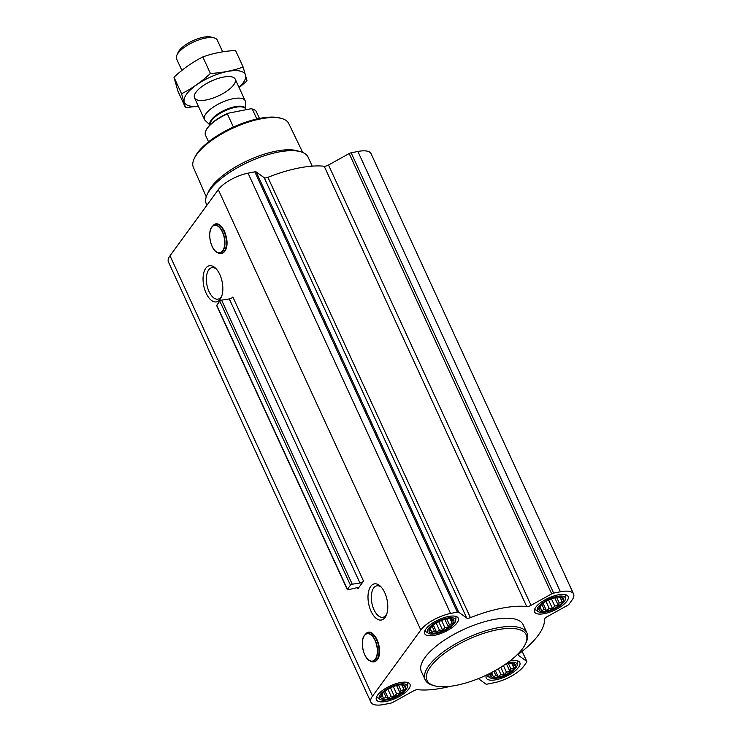 <?xml version="1.0" encoding="UTF-8"?>
<svg xmlns="http://www.w3.org/2000/svg" width="742" height="742" viewBox="0 0 742 742"><rect width="100%" height="100%" fill="white"/><g stroke="black" fill="none" stroke-linecap="round" stroke-linejoin="round"><path stroke-width="1.11" d="M221.747 296.095A16.027 8.19 78.8 0 1 221.199 296.958A16.027 8.19 78.8 0 1 218.074 299.137A16.027 8.19 78.8 0 1 206.935 285.002A16.027 8.19 78.8 0 1 211.86 267.695A16.027 8.19 78.8 0 1 216.423 269.105M491.658 672.493A13.579 4.981 155.3 0 0 496.992 677.409A13.579 4.981 155.3 0 0 513.51 669.238A13.579 4.981 155.3 0 0 510.635 663.107A13.579 4.981 155.3 0 0 508.066 663.441A13.579 4.981 155.3 0 0 505.766 664.007M509.272 663.181L512.499 663.255L514.735 664.878L513.149 665.982L513.798 667.874L510.923 669.034L509.939 671.445L506.461 672.169L504.189 674.636L500.961 674.561L498.095 676.593L495.897 675.554L493.282 676.787L492.632 674.895L491.037 675.174L491.974 672.178M556.352 597.329A13.579 4.981 155.3 0 0 540.881 605.287A13.579 4.981 155.3 0 0 544.183 611.427A13.579 4.981 155.3 0 0 561.425 603.487A13.579 4.981 155.3 0 0 558.921 596.985A13.579 4.981 155.3 0 0 556.352 597.329M557.557 597.069L560.776 597.143L563.02 598.757L561.434 599.861L562.084 601.753L559.208 602.912L558.225 605.324L554.747 606.056L552.475 608.514L549.247 608.44L546.372 610.471L544.183 609.442L541.567 610.666L540.918 608.783L539.323 609.052L541.27 604.888M446.517 619.004A13.579 4.981 155.3 0 0 431.046 626.962A13.579 4.981 155.3 0 0 434.348 633.102A13.579 4.981 155.3 0 0 451.6 625.163A13.579 4.981 155.3 0 0 449.086 618.661A13.579 4.981 155.3 0 0 446.517 619.004M447.723 618.745L450.95 618.819L453.186 620.433L451.6 621.536L452.249 623.428L449.374 624.588L448.391 626.999L444.912 627.732L442.64 630.19L439.422 630.116L436.546 632.147L434.358 631.117L431.733 632.342L431.083 630.459L429.497 630.728L431.436 626.563M398.241 685.116A13.579 4.981 155.3 0 0 382.761 693.074A13.579 4.981 155.3 0 0 386.063 699.214A13.579 4.981 155.3 0 0 403.314 691.284A13.579 4.981 155.3 0 0 400.801 684.783A13.579 4.981 155.3 0 0 398.241 685.116M399.437 684.857L402.665 684.931L404.9 686.554L403.314 687.658L403.963 689.541L401.088 690.709L400.105 693.121L396.627 693.844L394.354 696.311L391.136 696.237L388.261 698.268L386.072 697.23L383.447 698.463L382.798 696.571L381.212 696.849L383.15 692.685M218.612 224.78A14.432 7.374 78.8 0 1 226.134 236.327A14.432 7.374 78.8 0 1 224.724 250.917M220.105 299.388A18.42 9.414 78.8 0 1 207.38 295.594A18.42 9.414 78.8 0 1 203.957 272.101A18.42 9.414 78.8 0 1 215.56 268.196A18.42 9.414 78.8 0 1 221.302 297.264A18.42 9.414 78.8 0 1 220.105 299.388M363.534 581.097L357.95 588.74A2.801 1.03 -24.7 0 0 358.136 588.035A2.801 1.03 -24.7 0 0 356.438 587.822L348.174 589.779A1.401 0.51 -24.7 0 1 347.33 589.677A1.401 0.51 -24.7 0 1 347.423 589.324L350.447 585.169A1.401 0.51 -24.7 0 1 352.237 584.214L359.953 583.017A2.801 1.03 -24.7 0 0 363.534 581.097L232.877 297.023A2.801 1.03 -24.7 0 1 229.297 298.943L359.953 583.017M450.663 686.248A78.411 28.743 -24.7 0 1 417.802 689.698A4.202 1.54 -24.7 0 0 413.48 690.913L392.833 702.377A2.801 1.03 -24.7 0 1 390.858 703.119L384.115 704.455A24.505 8.978 -24.7 0 1 370.935 702.257A24.505 8.978 -24.7 0 1 372.53 696.089L420.816 629.977A24.505 8.978 -24.7 0 1 450.57 613.458L457.322 612.122A2.801 1.03 -24.7 0 1 458.686 612.215L466.718 618.012A4.202 1.54 -24.7 0 0 470.428 617.641A78.411 28.743 -24.7 0 1 526.709 606.539A4.202 1.54 -24.7 0 0 531.031 605.324L551.686 593.86A2.801 1.03 -24.7 0 1 553.653 593.108L560.405 591.782A24.505 8.978 -24.7 0 1 573.575 593.98A24.505 8.978 -24.7 0 1 571.989 600.148L569.021 604.201A2.801 1.03 -24.7 0 1 567.593 605.351L546.947 616.815A4.202 1.54 -24.7 0 0 544.48 619.366A78.411 28.743 -24.7 0 1 519.734 653.248A4.202 1.54 -24.7 0 0 518.463 655.279A4.202 1.54 -24.7 0 0 518.667 655.529L526.709 661.326A2.801 1.03 -24.7 0 1 526.848 661.493A2.801 1.03 -24.7 0 1 526.662 662.198L523.704 666.26A24.505 8.978 -24.7 0 1 493.949 682.779L487.197 684.115A2.801 1.03 -24.7 0 1 485.834 684.022L478.358 678.624M370.935 702.257L168.425 261.954A24.505 8.978 -24.7 0 1 170.011 255.786L218.296 189.674A24.505 8.978 -24.7 0 1 248.051 173.155L254.803 171.819A2.801 1.03 -24.7 0 1 256.166 171.912L264.208 177.709L466.718 618.012M385.052 617.52A18.42 9.414 78.8 0 1 372.326 613.736A18.42 9.414 78.8 0 1 368.904 590.242A18.42 9.414 78.8 0 1 380.507 586.328A18.42 9.414 78.8 0 1 386.239 615.406A18.42 9.414 78.8 0 1 385.052 617.52M371.223 633.111A14.432 7.374 78.8 0 1 378.745 644.659A14.432 7.374 78.8 0 1 377.335 659.248M448.335 616.509A18.485 6.771 155.3 0 0 431.019 624.152A18.485 6.771 155.3 0 0 424.693 633.622A18.485 6.771 155.3 0 0 444.319 632.054A18.485 6.771 155.3 0 0 458.278 618.179A18.485 6.771 155.3 0 0 448.335 616.509M558.169 594.843A18.485 6.771 155.3 0 0 540.853 602.476A18.485 6.771 155.3 0 0 534.528 611.946A18.485 6.771 155.3 0 0 554.144 610.378A18.485 6.771 155.3 0 0 568.112 596.503A18.485 6.771 155.3 0 0 558.169 594.843M486.455 675.081A18.485 6.771 155.3 0 0 486.242 678.058A18.485 6.771 155.3 0 0 505.858 676.491A18.485 6.771 155.3 0 0 519.827 662.615A18.485 6.771 155.3 0 0 509.967 660.937M400.049 682.631A18.485 6.771 155.3 0 0 382.733 690.264A18.485 6.771 155.3 0 0 376.407 699.734A18.485 6.771 155.3 0 0 396.033 698.166A18.485 6.771 155.3 0 0 409.992 684.291A18.485 6.771 155.3 0 0 400.049 682.631M425.185 679.811L421.373 671.519A56.012 20.526 -24.7 0 1 440.544 642.822A56.012 20.526 -24.7 0 1 493.022 619.681A56.012 20.526 -24.7 0 1 523.147 624.718L526.959 633A56.012 20.526 155.3 0 0 496.834 627.964A56.012 20.526 155.3 0 0 444.356 651.105A56.012 20.526 155.3 0 0 425.185 679.811A56.012 20.526 155.3 0 0 432.679 685.265L434.302 685.729A54.611 20.015 155.3 0 0 484.98 675.767A54.611 20.015 155.3 0 0 525.512 643.778A54.611 20.015 155.3 0 0 496.862 629.865A54.611 20.015 155.3 0 0 438.346 658.302A54.611 20.015 155.3 0 0 434.302 685.729M347.33 589.677L216.673 305.602A1.401 0.51 -24.7 0 1 216.766 305.259L219.79 301.104A1.401 0.51 -24.7 0 1 221.589 300.148L229.297 298.943M573.575 593.98L371.065 153.677A24.505 8.978 -24.7 0 0 357.885 151.479L351.142 152.806A2.801 1.03 -24.7 0 0 349.167 153.557L328.52 165.021A4.202 1.54 -24.7 0 1 324.198 166.236A78.411 28.743 -24.7 0 0 267.908 177.338A4.202 1.54 -24.7 0 1 264.208 177.709M302.717 152.462L288.731 123.506A52.487 19.236 155.3 0 0 281.765 118.516L280.142 118.052A51.087 18.726 155.3 0 0 259.505 118.432A51.087 18.726 155.3 0 0 194.821 157.295L194.107 158.834A52.487 19.236 155.3 0 0 193.365 167.367L206.257 196.834M281.765 118.516A52.487 19.236 155.3 0 0 260.563 118.905A52.487 19.236 155.3 0 0 194.107 158.834M312.224 166.134L308.106 157.183A56.012 20.526 155.3 0 0 300.612 151.73L297.292 150.793A53.155 19.487 155.3 0 0 275.82 151.192A53.155 19.487 155.3 0 0 208.511 191.631L207.074 194.756A56.012 20.526 155.3 0 0 206.332 203.994L206.916 205.256M300.612 151.73A56.012 20.526 155.3 0 0 277.99 152.156A56.012 20.526 155.3 0 0 207.074 194.756M525.512 643.778L526.217 642.238A56.012 20.526 155.3 0 0 526.959 633M386.693 614.237A16.027 8.19 78.8 0 1 386.137 615.099A16.027 8.19 78.8 0 1 383.011 617.279A16.027 8.19 78.8 0 1 371.881 603.135A16.027 8.19 78.8 0 1 376.806 585.828A16.027 8.19 78.8 0 1 381.36 587.237M376.788 696.404A16.806 6.159 155.3 0 0 376.955 696.905A16.806 6.159 155.3 0 0 377.938 697.99L380.154 699.418A15.35 5.621 155.3 0 0 395.551 697.128A15.35 5.621 155.3 0 0 407.312 686.934A15.35 5.621 155.3 0 0 398.89 684.226A15.35 5.621 155.3 0 0 383.289 691.498A15.35 5.621 155.3 0 0 380.154 699.418M407.312 686.934L407.673 684.319A16.806 6.159 155.3 0 0 407.488 682.863A16.806 6.159 155.3 0 0 407.21 682.408M425.073 630.283A16.806 6.159 155.3 0 0 425.24 630.793A16.806 6.159 155.3 0 0 426.223 631.878L428.44 633.306A15.35 5.621 155.3 0 0 443.837 631.006A15.35 5.621 155.3 0 0 455.597 620.813A15.35 5.621 155.3 0 0 447.176 618.105A15.35 5.621 155.3 0 0 431.575 625.376A15.35 5.621 155.3 0 0 428.44 633.306M455.597 620.813L455.959 618.207A16.806 6.159 155.3 0 0 455.773 616.75A16.806 6.159 155.3 0 0 455.495 616.296M534.908 608.607A16.806 6.159 155.3 0 0 535.075 609.117A16.806 6.159 155.3 0 0 536.058 610.202L538.275 611.631A15.35 5.621 155.3 0 0 553.671 609.33A15.35 5.621 155.3 0 0 565.432 599.137A15.35 5.621 155.3 0 0 557.01 596.429A15.35 5.621 155.3 0 0 541.41 603.7A15.35 5.621 155.3 0 0 538.275 611.631M565.432 599.137L565.784 596.531A16.806 6.159 155.3 0 0 565.599 595.075A16.806 6.159 155.3 0 0 565.33 594.62M486.687 674.97A16.806 6.159 155.3 0 0 486.789 675.229A16.806 6.159 155.3 0 0 487.772 676.314L489.989 677.743A15.35 5.621 155.3 0 0 505.385 675.452A15.35 5.621 155.3 0 0 517.146 665.259A15.35 5.621 155.3 0 0 508.724 662.55A15.35 5.621 155.3 0 0 507.417 662.838M517.146 665.259L517.499 662.643A16.806 6.159 155.3 0 0 517.322 661.187A16.806 6.159 155.3 0 0 517.044 660.732M489.674 673.513A15.35 5.621 155.3 0 0 489.989 677.743M402.433 684.912L402.711 685.515M402.043 684.894L403.314 687.658M401.821 684.875L403.963 689.541M398.5 685.07L401.088 690.709M396.599 685.497L400.105 693.121M393.288 686.573L396.627 693.844M390.45 687.806L394.354 696.311M387.89 689.179L391.136 696.237M384.977 691.127L388.261 698.268M383.735 692.147L386.072 697.23M382 694.837L382.798 696.571M450.719 618.8L450.997 619.403M450.329 618.772L451.6 621.536M450.106 618.763L452.249 623.428M446.786 618.949L449.374 624.588M444.885 619.385L448.391 626.999M441.573 620.46L444.912 627.732M438.735 621.694L442.64 630.19M436.175 623.067L439.422 630.116M433.263 625.014L436.546 632.147M432.02 626.035L434.358 631.117M430.286 628.724L431.083 630.459M560.553 597.124L560.831 597.727M560.164 597.097L561.434 599.861M559.932 597.087L562.084 601.753M556.611 597.273L559.208 602.912M554.719 597.709L558.225 605.324M551.408 598.785L554.747 606.056M548.561 600.018L552.475 608.514M546.001 601.391L549.247 608.44M543.088 603.339L546.372 610.471M541.846 604.359L544.183 609.442M540.12 607.049L540.918 608.783M512.268 663.237L512.546 663.84M511.878 663.218L513.149 665.982M511.646 663.2L513.798 667.874M508.326 663.394L510.923 669.034M506.434 663.821L509.939 671.445M503.438 665.583L506.461 672.169M500.804 667.271L504.189 674.636M498.309 668.783L500.961 674.561M495.304 670.527L498.095 676.593M493.931 671.278L495.897 675.554M491.835 673.161L492.632 674.895M259.459 118.442L256.426 111.838A28.001 10.267 155.3 0 0 252.679 109.111L252.02 108.926A27.445 10.054 155.3 0 0 251.111 108.712L228.072 113.257A27.445 10.054 155.3 0 0 206.193 130.008L205.905 130.62A28.001 10.267 155.3 0 0 205.534 135.239L208.576 141.852M252.679 109.111A28.001 10.267 155.3 0 0 252.252 109L251.111 108.712M228.072 113.257L227.367 113.906A28.001 10.267 155.3 0 0 205.905 130.62M227.367 113.906L233.405 127.058M252.252 109L256.853 118.998M222.656 51.829L217.276 40.133A22.408 8.208 155.3 0 0 214.28 37.953L211.285 37.1A19.83 7.262 155.3 0 0 203.271 37.248A19.83 7.262 155.3 0 0 178.163 52.33L176.865 55.158A22.408 8.208 155.3 0 0 176.568 58.859L181.883 70.416M214.28 37.953A22.408 8.208 155.3 0 0 205.228 38.12A22.408 8.208 155.3 0 0 176.865 55.158M245.825 109.25L245.426 101.886A22.408 8.208 155.3 0 0 245.148 100.717A22.408 8.208 155.3 0 0 233.099 98.705A22.408 8.208 155.3 0 0 212.11 107.961A22.408 8.208 155.3 0 0 204.44 119.443A22.408 8.208 155.3 0 0 205.135 120.417L209.903 124.971M198.318 106.143A33.464 12.262 -24.7 0 1 188.041 92.323A33.464 12.262 -24.7 0 1 228.694 71.251A33.464 12.262 -24.7 0 1 243.088 82.937A33.464 12.262 -24.7 0 1 239.026 87.417M233.758 84.773A22.408 8.208 -24.7 0 1 208.252 99.511A22.408 8.208 -24.7 0 1 194.803 94.169A22.408 8.208 -24.7 0 1 211.433 81.045A22.408 8.208 -24.7 0 1 232.218 76.964A22.408 8.208 -24.7 0 1 233.758 84.773M239.137 87.658L247.04 80.841L243.135 67.003C233.081 70.675 222.164 72.827 210.403 73.467C201.509 81.778 191.9 88.539 181.577 93.752L185.481 107.59L198.364 106.245M243.135 67.003L235.539 50.484C223.778 51.115 212.861 53.266 202.807 56.948L210.403 73.467M185.481 107.59L177.885 91.071L173.98 77.233C182.875 68.923 192.484 62.161 202.807 56.948M181.577 93.752L173.98 77.233M357.486 587.71L357.95 588.74M170.011 255.786L372.53 696.089M218.296 189.674L420.816 629.977M216.766 305.259L347.423 589.324M219.79 301.104L350.447 585.169M221.589 300.148L352.237 584.214M254.803 171.819L457.322 612.122M248.051 173.155L450.57 613.458M256.166 171.912L458.686 612.215M267.908 177.338L470.428 617.641M324.198 166.236L526.709 606.539M328.52 165.021L531.031 605.324M349.167 153.557L551.686 593.86M351.142 152.806L553.653 593.108M357.885 151.479L560.405 591.782M518.408 654.963L518.667 655.529M522.127 651.374L526.709 661.326M222.646 250.879A13.95 7.123 78.8 0 1 210.032 239.332A13.95 7.123 78.8 0 1 218.992 227.061A13.95 7.123 78.8 0 1 222.646 250.879M222.86 251.065A14.191 7.253 78.8 0 1 217.48 252.623A14.191 7.253 78.8 0 1 210.227 240.473A14.191 7.253 78.8 0 1 212.323 226.468A14.191 7.253 78.8 0 1 222.841 232.413A14.191 7.253 78.8 0 1 222.86 251.065M224.205 251.464A14.914 7.624 78.8 0 1 218.547 253.115C220.968 254.126 223.017 253.532 224.705 251.343C232.079 241.577 220.393 216.812 213.121 225.614A14.914 7.624 78.8 0 1 224.186 231.856A14.914 7.624 78.8 0 1 224.205 251.464M375.257 659.211A13.95 7.123 78.8 0 1 362.643 647.655A13.95 7.123 78.8 0 1 371.603 635.393A13.95 7.123 78.8 0 1 375.257 659.211M375.471 659.397A14.191 7.253 78.8 0 1 370.091 660.955A14.191 7.253 78.8 0 1 362.838 648.805A14.191 7.253 78.8 0 1 364.934 634.8A14.191 7.253 78.8 0 1 375.452 640.745A14.191 7.253 78.8 0 1 375.471 659.397M376.815 659.796A14.914 7.624 78.8 0 1 371.158 661.437C373.578 662.458 375.628 661.864 377.316 659.675C384.69 649.909 373.003 625.144 365.732 633.946A14.914 7.624 78.8 0 1 376.797 640.188A14.914 7.624 78.8 0 1 376.815 659.796M245.815 109.222A19.589 7.179 155.3 0 0 235.056 106.672A19.589 7.179 155.3 0 0 216.655 114.806A19.589 7.179 155.3 0 0 210.023 124.851M246.038 109.705L245.76 109.093A19.459 7.132 155.3 0 0 235.288 107.34A19.459 7.132 155.3 0 0 210.19 124.684M238.905 111.114A19.459 7.132 155.3 0 0 237.162 111.411A19.459 7.132 155.3 0 0 235.335 111.819M522.173 651.337L526.848 661.493M218.547 253.115L217.48 252.623C210.607 250.212 206.879 231.319 212.323 226.468L213.121 225.614M371.158 661.437L370.091 660.955C363.218 658.544 359.49 639.641 364.934 634.8L365.732 633.946M194.515 97.87L204.44 119.443M235.223 79.144L245.148 100.717"/></g></svg>
